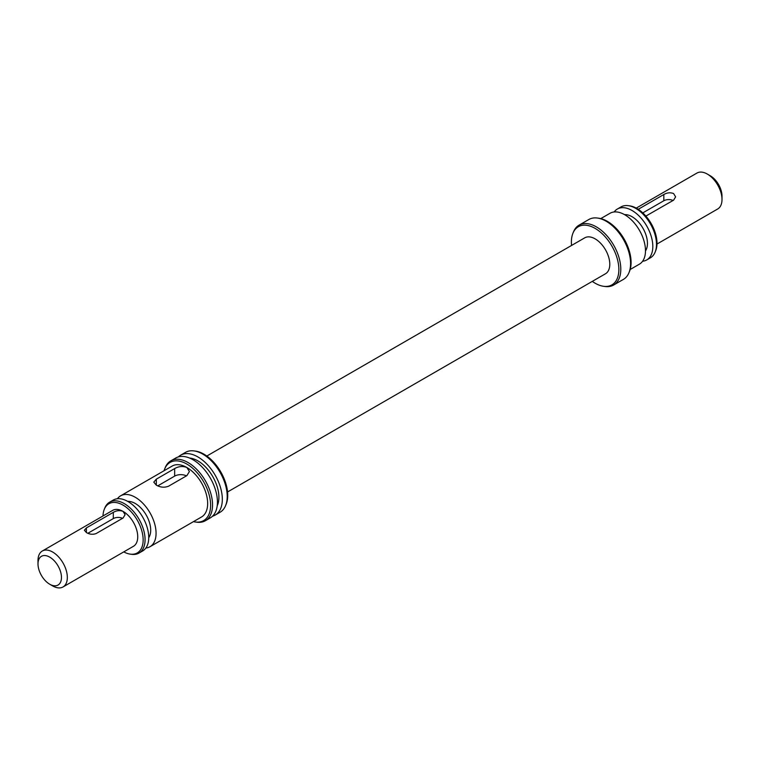 <?xml version="1.0" encoding="UTF-8"?>
<svg xmlns="http://www.w3.org/2000/svg" width="760" height="760" viewBox="0 0 760 760"><rect width="100%" height="100%" fill="white"/><g stroke="black" fill="none" stroke-linecap="round" stroke-linejoin="round"><path stroke-width="1.14" d="M123.757 551.893A28.386 16.387 -120 0 0 130.236 554.125A28.386 16.387 -120 0 0 142.814 535.524A28.386 16.387 -120 0 0 123.073 505.153A28.386 16.387 -120 0 0 104.319 509.238A28.386 16.387 -120 0 0 103.008 515.964M104.319 509.238L104.88 507.861A29.383 16.967 60 0 1 109.602 502.179A29.383 16.967 60 0 1 124.298 503.633A29.383 16.967 60 0 1 143.488 529.53A29.383 16.967 60 0 1 138.985 553.081A29.383 16.967 60 0 1 131.708 554.325L130.236 554.125M193.448 521.635A33.573 19.38 -120 0 0 195.348 521.996A33.573 19.38 -120 0 0 210.225 500.004A33.573 19.38 -120 0 0 186.875 464.084A33.573 19.38 -120 0 0 164.702 468.91A33.573 19.38 -120 0 0 164.065 470.734M164.702 468.91L165.262 467.533A34.57 19.96 60 0 1 170.81 460.854A34.57 19.96 60 0 1 188.1 462.565A34.57 19.96 60 0 1 210.681 493.031A34.57 19.96 60 0 1 205.38 520.733A34.57 19.96 60 0 1 196.821 522.196L195.348 521.996M194.047 450.917L195.519 451.117A33.573 19.38 60 0 1 203.984 454.204A33.573 19.38 60 0 1 226.166 504.203L225.606 505.581A34.57 19.96 -120 0 0 202.768 454.1A34.57 19.96 -120 0 0 194.047 450.917A34.57 19.96 -120 0 0 185.478 452.38L180.595 455.212A34.57 19.96 60 0 1 197.875 456.921A34.57 19.96 60 0 1 220.466 487.388A34.57 19.96 60 0 1 215.166 515.09A34.57 19.96 60 0 1 212.543 516.202M215.166 515.09L220.048 512.269A34.57 19.96 -120 0 0 225.606 505.581M628.292 205.675L629.764 205.875A28.386 16.387 60 0 1 636.928 208.487A28.386 16.387 60 0 1 655.681 250.762L655.12 252.139A29.383 16.967 -120 0 0 635.702 208.373A29.383 16.967 -120 0 0 628.292 205.675A29.383 16.967 -120 0 0 621.015 206.919L617.348 209.038A29.383 16.967 -120 0 0 614.146 211.964M642.599 261.25A29.383 16.967 -120 0 0 646.731 259.939L650.399 257.82A29.383 16.967 -120 0 0 655.12 252.139M597.408 218.044L598.88 218.243A33.573 19.38 60 0 1 607.344 221.331A33.573 19.38 60 0 1 629.527 271.329L628.966 272.707A34.57 19.96 -120 0 0 606.128 221.217A34.57 19.96 -120 0 0 597.408 218.044A34.57 19.96 -120 0 0 588.839 219.507L579.063 225.15A34.57 19.96 60 0 1 596.343 226.869A34.57 19.96 60 0 1 618.934 257.327A34.57 19.96 60 0 1 613.633 285.028A34.57 19.96 60 0 1 605.074 286.501L603.592 286.301A33.573 19.38 -120 0 0 618.469 264.309A33.573 19.38 -120 0 0 595.128 228.389A33.573 19.38 -120 0 0 572.945 233.215A33.573 19.38 -120 0 0 571.558 245.451M613.633 285.028L623.409 279.385A34.57 19.96 -120 0 0 628.966 272.707M592.297 281.38A33.573 19.38 -120 0 0 595.128 283.214A33.573 19.38 -120 0 0 603.592 286.301M645.876 216.077L673.597 200.174L675.621 196.859L673.597 193.553C670.339 192.318 667.081 192.641 663.822 194.522L638.239 209.294M123.073 518.016L125.096 514.7L123.073 511.394C119.814 510.159 116.555 510.483 113.297 512.364L86.403 527.896L84.379 530.223L86.403 532.57C89.661 534.432 92.919 534.755 96.178 533.539L123.073 518.016M710.267 175.769L707.332 174.078L710.267 175.769A16.596 9.585 60 0 1 722 196.099L722 199.481A20.738 11.979 -120 0 0 707.332 174.078L707.332 174.078A20.738 11.979 -120 0 0 696.958 173.052L636.244 208.107M656.991 244.036L717.706 208.981A20.738 11.979 -120 0 0 722 199.481M52.668 585.922L49.733 584.231A16.596 9.585 -120 0 0 61.465 577.448A16.596 9.585 -120 0 0 49.733 557.128A16.596 9.585 -120 0 0 38 563.901A16.596 9.585 -120 0 0 49.733 584.231L52.668 585.922A20.738 11.979 60 0 0 63.042 586.948A20.738 11.979 60 0 0 66.215 570.323A20.738 11.979 60 0 0 52.668 552.045A20.738 11.979 60 0 0 42.294 551.019A20.738 11.979 60 0 0 38 560.519L38 563.901M170.81 460.854L175.702 458.033A34.57 19.96 60 0 1 192.993 459.743A34.57 19.96 60 0 1 215.574 490.209A34.57 19.96 60 0 1 210.273 517.911L205.38 520.733M145.853 548.036A29.383 16.967 -120 0 0 149.986 546.725L201.571 516.952A29.383 16.967 -120 0 0 206.074 493.401A29.383 16.967 -120 0 0 186.875 467.505C182.809 465.918 178.733 466.269 174.657 468.568L156.322 479.151L153.786 482.144L156.322 485.146C160.388 487.435 164.464 487.787 168.539 486.21L186.875 475.627L189.411 471.561L186.875 467.505A29.383 16.967 -120 0 0 172.188 466.051L120.602 495.833A29.383 16.967 -120 0 0 117.401 498.75M149.986 546.725A29.383 16.967 -120 0 0 154.489 523.184A29.383 16.967 -120 0 0 135.299 497.287A29.383 16.967 -120 0 0 120.602 495.833M148.741 537.719A21.784 12.578 -120 0 0 135.299 503.5A21.784 12.578 -120 0 0 127.784 501.419M138.985 553.081L142.652 550.962A29.383 16.967 -120 0 0 147.155 527.411A29.383 16.967 -120 0 0 127.965 501.524A29.383 16.967 -120 0 0 113.269 500.061L109.602 502.179M189.582 458.052A29.735 17.166 60 0 1 197.875 460.873A29.735 17.166 60 0 1 217.198 505.875M227.563 491.967L605.492 273.762A20.738 11.979 -120 0 0 608.674 257.137A20.738 11.979 -120 0 0 595.128 238.858A20.738 11.979 -120 0 0 584.753 237.832L206.815 456.038M630.163 269.505L639.397 264.166A29.383 16.967 -120 0 0 643.9 240.625A29.383 16.967 -120 0 0 624.701 214.728A29.383 16.967 -120 0 0 610.014 213.275L600.77 218.605M645.487 250.923A21.784 12.578 -120 0 0 632.035 216.704A21.784 12.578 -120 0 0 624.53 214.624M646.731 259.939A29.383 16.967 -120 0 0 651.234 236.388A29.383 16.967 -120 0 0 632.035 210.491A29.383 16.967 -120 0 0 617.348 209.038M63.042 586.948L133.446 546.297A20.738 11.979 -120 0 0 136.619 529.682A20.738 11.979 -120 0 0 123.073 511.394A20.738 11.979 -120 0 0 112.698 510.368L42.294 551.019M178.325 456.921A34.57 19.96 60 0 1 180.595 455.212M572.945 233.215L573.515 231.838A34.57 19.96 60 0 1 579.063 225.15M186.438 475.874A8.645 4.987 0 0 0 174.657 476.111L157.766 485.868M122.541 518.32A6.916 3.99 0 0 0 113.297 518.596L87.865 533.283M673.065 200.478A6.916 3.99 0 0 0 663.822 200.754L642.798 212.885M156.322 479.151L156.322 485.146M174.657 468.568L174.657 476.111M86.403 527.896L86.403 532.57M113.297 512.364L113.297 518.596M663.822 194.522L663.822 200.754"/></g></svg>
